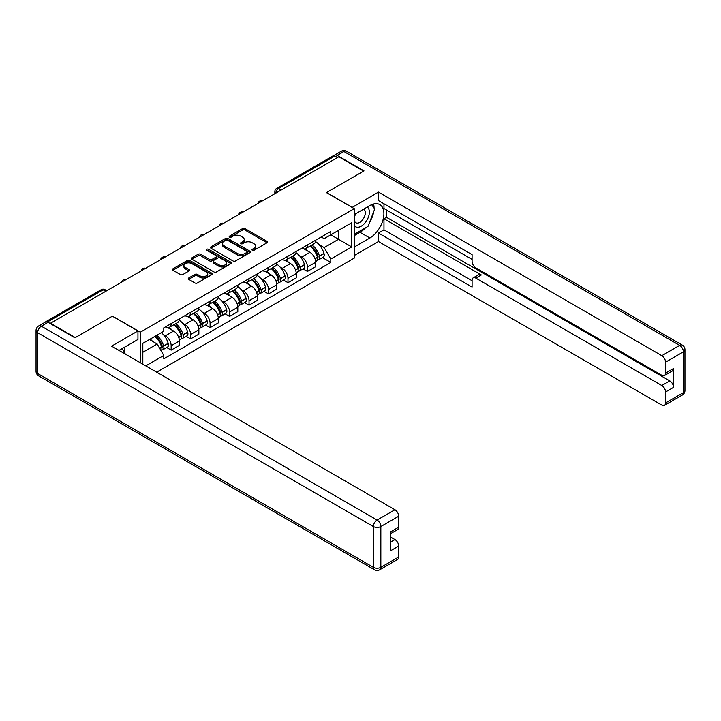 <?xml version="1.0" encoding="UTF-8"?>
<svg xmlns="http://www.w3.org/2000/svg" width="721" height="721" viewBox="0 0 721 721"><rect width="100%" height="100%" fill="white"/><g stroke="black" fill="none" stroke-linecap="round" stroke-linejoin="round"><path stroke-width="1.08" d="M252.323 250.268A1.217 0.703 0 0 0 254.035 250.268L267.049 242.752A1.73 1 0 0 0 267.563 242.04A1.73 1 0 0 0 267.049 241.337L244.996 228.602A1.73 1 0 0 0 242.553 228.602L229.53 236.118A1.217 0.703 0 0 0 229.179 236.614A1.217 0.703 0 0 0 229.53 237.11A1.217 0.703 0 0 0 231.243 237.11L232.928 236.137A5.543 3.199 0 0 1 240.769 236.137L242.607 237.2A5.543 3.199 0 0 1 244.23 239.462A5.543 3.199 0 0 1 242.607 241.724L240.922 242.698A1.217 0.703 0 0 0 240.571 243.193A1.217 0.703 0 0 0 240.922 243.689A1.217 0.703 0 0 0 242.644 243.689L244.329 242.716A5.543 3.199 0 0 1 252.17 242.716L254.008 243.779A5.543 3.199 0 0 1 255.631 246.041A5.543 3.199 0 0 1 254.008 248.303L252.323 249.277A1.217 0.703 0 0 0 251.962 249.772A1.217 0.703 0 0 0 252.323 250.268L252.323 249.277M188.767 277.973A1.73 1 0 0 0 188.253 278.685A1.73 1 0 0 0 188.767 279.387L194.949 282.965A1.73 1 0 0 0 197.401 282.965L211.857 274.62A1.73 1 0 0 0 212.371 273.908A1.73 1 0 0 0 211.857 273.205L189.803 260.47A1.73 1 0 0 0 187.352 260.47L172.896 268.816A1.73 1 0 0 0 172.391 269.519A1.73 1 0 0 0 172.896 270.231L180.376 274.548A1.73 1 0 0 0 182.819 274.548L189.01 270.97A1.73 1 0 0 0 189.515 270.267A1.73 1 0 0 0 189.01 269.555L185.306 267.419A4.632 2.677 0 0 1 183.945 265.526A4.632 2.677 0 0 1 186.811 263.057A4.632 2.677 0 0 1 191.858 263.634L206.377 272.015A4.632 2.677 0 0 1 207.738 273.908A4.632 2.677 0 0 1 204.872 276.377A4.632 2.677 0 0 1 199.825 275.801L197.401 274.404A1.73 1 0 0 0 194.949 274.404L188.767 277.973L188.767 279.387L194.949 275.846L194.949 274.404M140.325 332.183L112.494 316.113L75.299 337.581L50.461 323.242L338.78 156.781L363.618 171.12L326.424 192.597L354.263 208.666L140.325 332.183L140.325 362.735M233.054 260.966A1.73 1 0 0 0 235.506 260.966L249.962 252.62A1.73 1 0 0 0 250.466 251.908A1.73 1 0 0 0 249.962 251.205L227.908 238.471A1.73 1 0 0 0 225.457 238.471L211.001 246.816A1.73 1 0 0 0 210.496 247.528A1.73 1 0 0 0 211.001 248.231L233.054 260.966M207.26 250.529A1.217 0.703 0 0 1 208.486 250.701L230.891 263.634L216.453 271.961A1.73 1 0 0 1 214.002 271.961L191.948 259.236L198.14 255.685L198.14 254.243L191.948 257.821A1.73 1 0 0 0 191.444 258.524A1.73 1 0 0 0 191.948 259.236L191.948 257.821M198.14 255.685A1.73 1 0 0 1 200.591 255.685L200.591 254.243A1.73 1 0 0 0 198.14 254.243M200.591 254.243L209.532 259.407A1.73 1 0 0 0 211.983 259.407L216.084 257.036A1.73 1 0 0 0 216.597 256.334A1.73 1 0 0 0 216.084 255.622L206.774 250.25A1.217 0.703 0 0 1 206.422 249.754A1.217 0.703 0 0 1 207.17 249.105A1.217 0.703 0 0 1 208.486 249.259L230.909 262.201A1.73 1 0 0 1 231.414 262.913A1.73 1 0 0 1 230.909 263.616L230.909 262.201M156.673 372.171L354.263 258.1L354.263 208.666M45.306 322.116A3.533 2.037 -120 0 0 44.819 322.278A3.533 2.037 -120 0 0 44.441 322.62M280.992 190.146L278.369 188.632A3.533 2.037 60 0 0 276.603 188.46L333.147 155.817A3.533 2.037 60 0 1 334.914 155.988L278.369 188.632A3.533 2.037 120 0 0 275.873 192.958L275.873 193.102M337.536 157.502L334.914 155.988M307.452 244.915A8.12 4.687 60 0 1 305.767 248.556L314.014 243.797A8.12 4.687 -120 0 0 315.69 240.156M299.639 255.892L301.711 257.091A8.12 4.687 60 0 1 307.452 267.04L315.69 262.282A8.12 4.687 -120 0 0 309.949 252.332L304.055 248.934M315.69 262.282L315.69 266.68L307.452 271.429L302.982 268.852M305.767 248.556A8.12 4.687 60 0 1 301.775 248.195M307.452 267.04L307.452 271.429M287.985 256.153A8.12 4.687 60 0 1 286.3 259.803L294.538 255.045A8.12 4.687 -120 0 0 296.223 251.395M283.515 280.09L287.985 282.677L296.223 277.918L296.223 273.52A8.12 4.687 -120 0 0 290.482 263.58L284.579 260.173M286.3 259.803A8.12 4.687 60 0 1 282.299 259.434M280.163 267.13L282.244 268.329A8.12 4.687 60 0 1 287.985 278.279L287.985 282.677M268.509 267.392A8.12 4.687 60 0 1 266.833 271.042L275.071 266.283A8.12 4.687 -120 0 0 276.747 262.642M264.039 291.338L268.509 293.916L276.747 289.157L276.747 284.759A8.12 4.687 -120 0 0 271.006 274.818L265.112 271.411M266.833 271.042A8.12 4.687 60 0 1 262.832 270.672M260.696 278.378L262.768 279.577A8.12 4.687 60 0 1 268.509 289.518L268.509 293.916M249.042 278.639A8.12 4.687 60 0 1 247.357 282.281L255.595 277.531A8.12 4.687 -120 0 0 257.28 273.881M244.572 302.577L249.042 305.154L257.28 300.405L257.28 296.007A8.12 4.687 -120 0 0 251.539 286.057L245.636 282.659M247.357 282.281A8.12 4.687 60 0 1 243.365 281.92M241.22 289.617L243.301 290.815A8.12 4.687 60 0 1 249.042 300.765L249.042 305.154M229.566 289.878A8.12 4.687 60 0 1 227.89 293.528L236.127 288.77A8.12 4.687 -120 0 0 237.804 285.119M225.096 313.815L229.566 316.402L237.804 311.643L237.804 307.245A8.12 4.687 -120 0 0 232.063 297.304L226.169 293.898M227.89 293.528A8.12 4.687 60 0 1 223.889 293.159M221.753 300.855L223.825 302.054A8.12 4.687 60 0 1 229.566 312.004L229.566 316.402M210.099 301.117A8.12 4.687 60 0 1 208.414 304.767L216.651 300.008A8.12 4.687 -120 0 0 218.337 296.367M205.629 325.063L210.099 327.64L218.337 322.882L218.337 318.484A8.12 4.687 -120 0 0 212.596 308.543L206.693 305.136M208.414 304.767A8.12 4.687 60 0 1 204.422 304.397M202.277 312.103L204.358 313.302A8.12 4.687 60 0 1 210.099 323.242L210.099 327.64M190.623 312.364A8.12 4.687 60 0 1 188.947 316.005L197.184 311.256A8.12 4.687 -120 0 0 198.861 307.606M186.162 336.301L190.623 338.879L198.861 334.129L198.861 329.731A8.12 4.687 -120 0 0 193.12 319.782L187.226 316.384M188.947 316.005A8.12 4.687 60 0 1 184.946 315.645M182.81 323.341L184.882 324.54A8.12 4.687 60 0 1 190.623 334.49L190.623 338.879M171.156 323.603A8.12 4.687 60 0 1 169.471 327.253L177.708 322.494A8.12 4.687 -120 0 0 179.394 318.844M166.686 347.54L171.156 350.127L179.394 345.368L179.394 340.97A8.12 4.687 -120 0 0 173.653 331.029L167.75 327.622M169.471 327.253A8.12 4.687 60 0 1 165.479 326.883M163.334 334.58L165.415 335.779A8.12 4.687 60 0 1 171.156 345.729L171.156 350.127M321.242 236.948L324.18 238.642L351.767 222.717L338.537 230.359L338.537 239.291L324.18 247.582L319.106 244.653M142.821 364.177L142.821 343.349L163.793 331.245L163.793 327.857L330.795 231.441L330.795 234.821L351.767 246.933L330.795 259.037L324.18 247.582M351.767 222.717L351.767 246.933M142.821 352.281L157.178 343.998L163.793 355.453L163.793 358.842L330.795 262.426L330.795 259.037M163.793 355.453L145.75 365.871M157.178 343.998L149.436 339.528M322.458 257.613L330.795 262.426M252.801 250.439L254.008 249.745A5.543 3.199 0 0 0 255.631 247.483L255.631 246.041M244.23 239.462L244.23 240.904A5.543 3.199 0 0 1 242.607 243.166L241.409 243.86M267.049 241.337L267.049 242.752L244.996 230.044A1.73 1 0 0 0 242.553 230.044L230.017 237.281M249.935 252.629L227.908 239.913A1.73 1 0 0 0 225.457 239.913L211.028 248.249M246.897 252.404A1.217 0.703 0 0 0 247.258 251.908A1.217 0.703 0 0 0 246.897 251.413L227.539 240.237A1.217 0.703 0 0 0 225.826 240.237L224.051 241.265A5.543 3.199 0 0 0 222.429 243.527A5.543 3.199 0 0 0 224.051 245.789L237.281 253.431A5.543 3.199 0 0 0 245.122 253.431L246.897 252.404L246.897 253.846A1.217 0.703 0 0 0 247.258 253.35L247.258 251.908M222.429 243.527L222.429 244.969A5.543 3.199 0 0 0 224.051 247.231L224.051 245.789M246.897 253.846L245.122 254.874A5.543 3.199 0 0 1 237.281 254.874L224.051 247.231M200.591 255.685L209.532 260.849A1.73 1 0 0 0 211.983 260.849L216.084 258.478A1.73 1 0 0 0 216.597 257.776L216.597 256.334M218.814 264.769A4.632 2.677 0 0 0 223.861 265.346A4.632 2.677 0 0 0 226.727 262.877A4.632 2.677 0 0 0 225.367 260.984L220.247 258.028A1.73 1 0 0 0 217.805 258.028L213.695 260.398A1.73 1 0 0 0 213.191 261.11A1.73 1 0 0 0 213.695 261.813L218.814 264.769L218.814 266.211A4.632 2.677 0 0 0 223.861 266.788A4.632 2.677 0 0 0 226.727 264.319L226.727 262.877M213.191 261.11L213.191 262.543A1.73 1 0 0 0 213.695 263.255L213.695 261.813M218.814 266.211L213.695 263.255M207.738 273.908L207.738 275.35A4.632 2.677 0 0 1 204.872 277.819A4.632 2.677 0 0 1 199.825 277.243L197.401 275.846A1.73 1 0 0 0 194.949 275.846M183.945 265.526L183.945 266.968A4.632 2.677 0 0 0 185.306 268.861L185.306 267.419M188.983 270.988L185.306 268.861M211.857 273.205L211.857 274.62L189.803 261.912A1.73 1 0 0 0 187.352 261.912L172.923 270.24L172.896 268.816M310.517 245.816A11.121 6.417 60 0 1 310.571 245.852A11.121 6.417 60 0 1 317.889 255.829L317.952 256.063A2.163 1.253 60 0 1 317.619 257.757A2.163 1.253 60 0 1 317.564 257.785M310.03 246.095A13.42 7.742 60 0 1 317.402 257.172L317.465 257.397A4.461 2.578 60 0 1 316.762 260.894L315.654 261.534M317.528 259.911A4.461 2.578 -120 0 0 318.763 259.74A4.461 2.578 -120 0 0 319.466 256.243L319.403 256.018A13.42 7.742 -120 0 0 312.031 244.942M315.519 241.58A13.42 7.742 60 0 1 323.954 253.386L324.026 253.612A4.461 2.578 60 0 1 323.314 257.118L318.763 259.74M305.452 248.718A13.42 7.742 60 0 1 308.255 251.359M314.78 251.377L316.492 252.368M352.136 207.441L378.471 192.092L661.806 355.669L679.651 345.368L343.899 151.518L337.158 155.412L363.997 170.904L326.55 192.525L352.136 207.297M354.263 214.579L369.864 205.566A19.855 11.464 120 0 1 379.787 204.584A19.855 11.464 120 0 1 382.833 220.5A19.855 11.464 120 0 1 369.864 237.993L354.263 247.006M354.263 255.504L378.471 241.526L378.471 233.027L472.084 287.066L472.084 280.298A5.299 3.055 -120 0 1 473.183 277.873A5.299 3.055 -120 0 1 475.833 278.135L661.806 385.51L669.791 380.895A5.299 3.055 60 0 1 673.54 387.375L673.54 368.503A5.299 3.055 60 0 1 672.441 370.918L664.456 375.533A5.299 3.055 -120 0 0 665.546 373.108L665.546 362.158A5.299 3.055 -120 0 0 661.806 355.669M386.465 209.964L386.465 217.309L383.969 218.751L383.969 229.855L378.471 233.027M383.969 203.764L383.969 208.522L472.084 259.398M664.456 375.533A5.299 3.055 -120 0 1 661.806 375.271L475.833 267.897A5.299 3.055 -120 0 1 472.084 261.417L472.084 254.639L378.471 200.591L378.471 192.092M378.471 241.526L661.806 405.103A5.299 3.055 -120 0 0 664.456 405.373A5.299 3.055 -120 0 0 665.546 402.949L665.546 391.99A5.299 3.055 -120 0 0 661.806 385.51M337.158 155.412A5.299 3.055 -120 0 0 334.508 155.15A5.299 3.055 -120 0 0 333.949 155.655M383.969 218.751L481.322 274.962L475.833 278.135M386.465 217.309L669.791 380.895M383.969 229.855L472.084 280.73M473.183 277.873L478.672 274.701A5.299 3.055 60 0 1 481.322 274.962M354.263 235.614L360.004 232.306A19.855 11.464 120 0 0 365.502 227.827M369.449 222.636A19.855 11.464 120 0 0 373.721 211.614M374.046 208.054A19.855 11.464 120 0 0 373.55 204.007M48.082 322.305L41.349 326.198A5.299 3.055 -120 0 0 38.7 325.937L45.441 322.044A5.299 3.055 60 0 1 48.082 322.305L74.921 337.798L112.368 316.186L137.954 330.957L137.954 339.456L120.227 349.694A19.855 11.464 120 0 0 119.028 350.442M137.954 330.957L111.62 346.161L394.946 509.738A5.299 3.055 60 0 1 398.695 516.227L398.695 527.177A5.299 3.055 60 0 1 397.595 529.602L390.71 533.585M124.345 352.091L124.345 347.315M390.71 542.021L394.946 539.569A5.299 3.055 60 0 1 398.695 546.058L398.695 557.009A5.299 3.055 60 0 1 397.595 559.433L379.751 569.743A5.299 3.055 -120 0 0 380.841 567.319L398.695 557.009M398.695 527.177L390.71 531.792L390.71 550.673L398.695 546.058M394.946 539.569L390.71 537.127M354.263 225.601A11.473 6.624 120 0 0 363.384 224.619A11.473 6.624 120 0 0 369.359 212.127A11.473 6.624 120 0 0 367.277 207.062M355.219 214.02A11.473 6.624 120 0 0 354.263 216.084M354.263 219.923A7.859 4.533 120 0 0 355.841 222.762A7.859 4.533 120 0 0 361.897 220.653A7.859 4.533 120 0 0 365.322 212.749A7.859 4.533 120 0 0 363.699 209.153A7.859 4.533 120 0 0 363.672 209.135M355.868 213.641A7.859 4.533 120 0 0 354.263 218.355M371.657 204.665L374.722 209.027L367.989 226.394L354.507 234.172M121.957 348.694L125.094 353.155L124.841 353.795M291.05 257.064A11.121 6.417 60 0 1 291.104 257.091A11.121 6.417 60 0 1 298.422 267.067L298.485 267.302A2.163 1.253 60 0 1 298.143 268.996A2.163 1.253 60 0 1 298.097 269.023M290.563 257.343A13.42 7.742 60 0 1 297.935 268.41L297.998 268.636A4.461 2.578 60 0 1 297.295 272.141L296.187 272.781M298.052 271.15A4.461 2.578 -120 0 0 299.287 270.988A4.461 2.578 -120 0 0 299.999 267.482L299.927 267.257A13.42 7.742 -120 0 0 292.555 256.189M296.052 252.828A13.42 7.742 60 0 1 304.487 264.625L304.55 264.859A4.461 2.578 60 0 1 303.847 268.356L299.287 270.988M285.985 259.957A13.42 7.742 60 0 1 288.788 262.597M295.313 262.615L297.016 263.607M271.574 268.302A11.121 6.417 60 0 1 271.628 268.329A11.121 6.417 60 0 1 278.946 278.315L279.018 278.54A2.163 1.253 60 0 1 278.676 280.244A2.163 1.253 60 0 1 278.621 280.262M271.087 268.582A13.42 7.742 60 0 1 278.459 279.649L278.522 279.883A4.461 2.578 60 0 1 277.819 283.38L276.711 284.02M278.585 282.398A4.461 2.578 -120 0 0 279.82 282.226A4.461 2.578 -120 0 0 280.523 278.73L280.46 278.495A13.42 7.742 -120 0 0 273.088 267.428M276.576 264.066A13.42 7.742 60 0 1 285.011 275.864L285.083 276.098A4.461 2.578 60 0 1 284.371 279.595L279.82 282.226M266.509 271.195A13.42 7.742 60 0 1 269.312 273.845M275.837 273.863L277.549 274.845M252.107 279.541A11.121 6.417 60 0 1 252.161 279.577A11.121 6.417 60 0 1 259.479 289.554L259.542 289.788A2.163 1.253 60 0 1 259.2 291.482A2.163 1.253 60 0 1 259.154 291.509M251.62 279.82A13.42 7.742 60 0 1 258.992 290.896L259.055 291.122A4.461 2.578 60 0 1 258.352 294.619L257.244 295.259M259.109 293.636A4.461 2.578 -120 0 0 260.344 293.465A4.461 2.578 -120 0 0 261.056 289.968L260.984 289.743A13.42 7.742 -120 0 0 253.612 278.666M257.109 275.305A13.42 7.742 60 0 1 265.544 287.111L265.607 287.337A4.461 2.578 60 0 1 264.904 290.842L260.344 293.465M247.042 282.443A13.42 7.742 60 0 1 249.845 285.083M256.37 285.101L258.073 286.093M232.631 290.788A11.121 6.417 60 0 1 232.685 290.815A11.121 6.417 60 0 1 240.003 300.792L240.075 301.027A2.163 1.253 60 0 1 239.732 302.721A2.163 1.253 60 0 1 239.678 302.748M232.144 291.068A13.42 7.742 60 0 1 239.516 302.135L239.588 302.36A4.461 2.578 60 0 1 238.876 305.866L237.768 306.506M239.642 304.875A4.461 2.578 -120 0 0 240.877 304.713A4.461 2.578 -120 0 0 241.58 301.216L241.517 300.981A13.42 7.742 -120 0 0 234.145 289.914M237.642 286.552A13.42 7.742 60 0 1 246.068 298.35L246.14 298.584A4.461 2.578 60 0 1 245.428 302.081L240.877 304.713M227.575 293.681A13.42 7.742 60 0 1 230.369 296.322M236.894 296.34L238.606 297.331M213.164 302.027A11.121 6.417 60 0 1 213.218 302.054A11.121 6.417 60 0 1 220.536 312.04L220.599 312.265A2.163 1.253 60 0 1 220.256 313.968A2.163 1.253 60 0 1 220.211 313.995M212.677 302.306A13.42 7.742 60 0 1 220.049 313.374L220.112 313.608A4.461 2.578 60 0 1 219.409 317.105L218.301 317.745M220.166 316.122A4.461 2.578 -120 0 0 221.41 315.951A4.461 2.578 -120 0 0 222.113 312.454L222.041 312.22A13.42 7.742 -120 0 0 214.669 301.153M218.166 297.791A13.42 7.742 60 0 1 226.601 309.588L226.664 309.823A4.461 2.578 60 0 1 225.961 313.32L221.41 315.951M208.099 304.92A13.42 7.742 60 0 1 210.902 307.57M217.427 307.588L219.13 308.57M193.688 313.265A11.121 6.417 60 0 1 193.742 313.302A11.121 6.417 60 0 1 201.06 323.278L201.132 323.513A2.163 1.253 60 0 1 200.789 325.207A2.163 1.253 60 0 1 200.735 325.234M193.201 313.545A13.42 7.742 60 0 1 200.573 324.621L200.645 324.847A4.461 2.578 60 0 1 199.933 328.343L198.825 328.983M200.699 327.361A4.461 2.578 -120 0 0 201.934 327.19A4.461 2.578 -120 0 0 202.637 323.693L202.574 323.468A13.42 7.742 -120 0 0 195.202 312.391M198.699 309.03A13.42 7.742 60 0 1 207.125 320.836L207.197 321.061A4.461 2.578 60 0 1 206.494 324.567L201.934 327.19M188.632 316.168A13.42 7.742 60 0 1 191.425 318.808M197.951 318.826L199.663 319.818M174.221 324.513A11.121 6.417 60 0 1 174.275 324.54A11.121 6.417 60 0 1 181.593 334.517L181.656 334.751A2.163 1.253 60 0 1 181.313 336.446A2.163 1.253 60 0 1 181.268 336.473M173.734 324.792A13.42 7.742 60 0 1 181.106 335.86L181.169 336.085A4.461 2.578 60 0 1 180.466 339.591L179.358 340.231M181.232 338.6A4.461 2.578 -120 0 0 182.467 338.437A4.461 2.578 -120 0 0 183.17 334.941L183.098 334.706A13.42 7.742 -120 0 0 175.726 323.639M179.223 320.277A13.42 7.742 60 0 1 187.658 332.075L187.721 332.309A4.461 2.578 60 0 1 187.018 335.806L182.467 338.437M169.156 327.406A13.42 7.742 60 0 1 171.959 330.047M178.484 330.065L180.187 331.056M155.348 336.121A11.121 6.417 60 0 1 162.117 345.765L162.189 345.99A2.163 1.253 60 0 1 161.846 347.693A2.163 1.253 60 0 1 161.792 347.72M154.781 336.446A13.42 7.742 60 0 1 161.63 347.098L161.702 347.333A4.461 2.578 60 0 1 161.089 350.776M161.756 349.847A4.461 2.578 -120 0 0 162.991 349.676A4.461 2.578 -120 0 0 163.694 346.179L163.631 345.945A13.42 7.742 -120 0 0 156.781 335.292M161.333 332.66A13.42 7.742 60 0 1 168.182 343.313L168.254 343.547A4.461 2.578 60 0 1 167.551 347.044L162.991 349.676M150.229 339.077A13.42 7.742 60 0 1 152.482 341.294M159.008 341.312L160.72 342.295M275.999 193.03L275.873 192.958A3.533 2.037 0 0 1 274.845 191.516L274.845 193.697M190.623 334.49L198.861 329.731M210.099 323.242L218.337 318.484M229.566 312.004L237.804 307.245M249.042 300.765L257.28 296.007M268.509 289.518L276.747 284.759M287.985 278.279L296.223 273.52M171.156 345.729L179.394 340.97M165.415 335.779L173.653 331.029M184.882 324.54L193.12 319.782M204.358 313.302L212.596 308.543M223.825 302.054L232.063 297.304M243.301 290.815L251.539 286.057M262.768 279.577L271.006 274.818M282.244 268.329L290.482 263.58M301.711 257.091L309.949 252.332M262.174 201.006A3.533 2.037 120 0 0 260.614 201.907M242.707 212.253A3.533 2.037 120 0 0 241.147 213.155M223.231 223.492A3.533 2.037 120 0 0 221.671 224.393M203.764 234.731A3.533 2.037 120 0 0 202.204 235.632M184.288 245.978A3.533 2.037 120 0 0 182.728 246.879M164.821 257.217A3.533 2.037 120 0 0 163.261 258.118M145.345 268.455A3.533 2.037 120 0 0 143.785 269.357M125.878 279.703A3.533 2.037 120 0 0 124.318 280.604M105.753 291.32L103.13 289.806L47.397 321.981M106.78 290.725L104.896 289.635A3.533 2.037 120 0 0 103.13 289.806A3.533 2.037 60 0 0 101.364 289.635L44.819 322.278M254.008 249.745L254.008 248.303M240.922 243.689L240.922 242.698M242.607 243.166L242.607 241.724M229.53 237.11L229.53 236.118M242.553 230.044L242.553 228.602M244.996 230.044L244.996 228.602M211.001 248.231L211.001 246.816M225.457 239.913L225.457 238.471M227.908 239.913L227.908 238.471M249.962 252.62L249.962 251.205M237.281 254.874L237.281 253.431M245.122 254.874L245.122 253.431M209.532 260.849L209.532 259.407M211.983 260.849L211.983 259.407M216.084 258.478L216.084 257.036M208.486 250.701L208.486 249.259M197.401 275.846L197.401 274.404M199.825 277.243L199.825 275.801M189.01 270.97L189.01 269.555M187.352 261.912L187.352 260.47M189.803 261.912L189.803 260.47M315.032 258.803L317.465 257.397M319.466 256.243L324.026 253.612M319.403 256.018L323.954 253.386M314.951 258.587L318.06 256.766M665.546 373.108L673.54 368.503M673.54 387.375L665.546 391.99M665.546 402.949L683.4 392.639L683.4 351.848L665.546 362.158M360.004 232.306L369.864 237.993M683.4 392.639A5.299 3.055 60 0 1 682.3 395.063A5.299 5.299 0 0 0 684.95 390.476A5.299 3.055 180 0 1 683.4 392.639M683.4 351.848A5.299 3.055 0 0 0 684.95 349.694A5.299 5.299 0 0 0 682.3 345.107A5.299 3.055 -60 0 0 679.651 345.368A5.299 3.055 60 0 1 683.4 351.848M334.508 155.15L341.249 151.257A5.299 3.055 60 0 1 343.899 151.518A5.299 3.055 -60 0 1 346.549 151.257L682.3 345.107M38.7 325.937A5.299 5.299 0 0 0 36.05 330.524A5.299 3.055 180 0 0 37.6 332.687A5.299 3.055 -60 0 1 41.349 326.198L377.101 520.048A5.299 3.055 -60 0 0 373.352 526.528L37.6 332.687L37.6 373.469L373.352 567.319L373.352 526.528A5.299 3.055 0 0 0 380.841 526.528L380.841 567.319A5.299 3.055 180 0 1 373.352 567.319A5.299 3.055 -60 0 0 374.451 569.743A5.299 5.299 0 0 0 379.751 569.743M398.695 516.227L380.841 526.528A5.299 3.055 -120 0 0 377.101 520.048L394.946 509.738M38.7 375.893A5.299 3.055 -60 0 1 37.6 373.469A5.299 3.055 0 0 1 36.05 371.306A5.299 5.299 0 0 0 38.7 375.893L374.451 569.743M295.556 270.051L297.998 268.636M299.999 267.482L304.55 264.859M299.927 267.257L304.487 264.625M297.926 268.392L298.593 268.005M295.475 269.825L297.935 268.41M276.089 281.289L278.522 279.883M280.523 278.73L285.083 276.098M280.46 278.495L285.011 275.864M278.459 279.631L279.117 279.252M276.008 281.073L278.459 279.649M256.613 292.528L259.055 291.122M261.056 289.968L265.607 287.337M260.984 289.743L265.544 287.111M256.532 292.311L259.65 290.491M237.146 303.775L239.588 302.36M241.58 301.216L246.14 298.584M241.517 300.981L246.068 298.35M239.516 302.117L240.174 301.729M237.065 303.55L239.516 302.135M217.67 315.014L220.112 313.608M222.113 312.454L226.664 309.823M222.041 312.22L226.601 309.588M217.589 314.798L220.707 312.977M198.203 326.252L200.645 324.847M202.637 323.693L207.197 321.061M202.574 323.468L207.125 320.836M200.573 324.603L201.231 324.216M198.122 326.036L200.573 324.621M178.727 337.5L181.169 336.085M183.17 334.941L187.721 332.309M183.098 334.706L187.658 332.075M178.646 337.275L181.764 335.454M159.747 348.459L161.702 347.333M163.694 346.179L168.254 343.547M163.631 345.945L168.182 343.313M161.63 347.08L162.288 346.702M159.629 348.252L161.63 347.098M262.471 200.835A3.533 3.533 0 0 0 257.947 203.448M243.004 212.082A3.533 3.533 0 0 0 238.471 214.696M223.537 223.321A3.533 3.533 0 0 0 219.004 225.934M204.061 234.559A3.533 3.533 0 0 0 199.528 237.173M184.594 245.807A3.533 3.533 0 0 0 180.061 248.421M165.118 257.046A3.533 3.533 0 0 0 160.585 259.659M145.651 268.284A3.533 3.533 0 0 0 141.118 270.898M126.175 279.532A3.533 3.533 0 0 0 121.651 282.145M104.896 289.635A3.533 3.533 0 0 0 101.364 289.635M276.603 188.46A3.533 3.533 0 0 0 274.845 191.516M664.456 405.373L682.3 395.063M684.95 390.476L684.95 349.694M346.549 151.257A5.299 5.299 0 0 0 341.249 151.257M36.05 330.524L36.05 371.306"/></g></svg>

